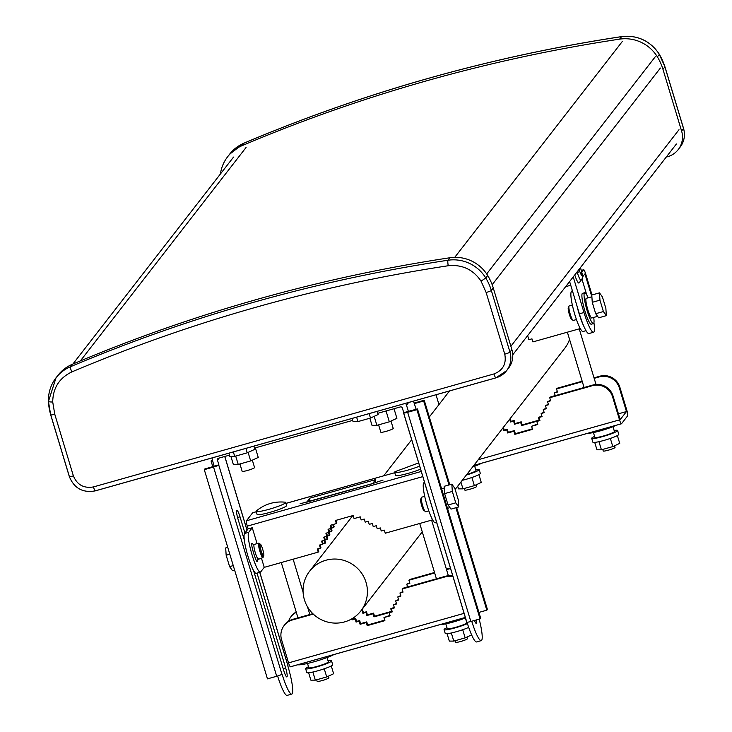 <?xml version="1.0" encoding="UTF-8"?>
<svg xmlns="http://www.w3.org/2000/svg" width="732" height="732" viewBox="0 0 732 732"><rect width="100%" height="100%" fill="white"/><g stroke="black" fill="none" stroke-linecap="round" stroke-linejoin="round"><path stroke-width="1.1" d="M239.94 463.96L242.155 471.307A6.487 0.741 -16.8 0 0 247.59 470.429A6.487 0.741 -16.8 0 0 254.571 467.556L252.339 460.172M378.6 424.853L380.814 432.191A6.487 0.741 -16.8 0 0 386.249 431.313A6.487 0.741 -16.8 0 0 393.221 428.44L390.998 421.056M377.154 411.366L378.115 414.532L370.483 418.054L369.148 413.626M356.612 417.158L357.948 421.586L370.483 418.054M352.083 418.439L353.044 421.605L357.948 421.586M253.903 446.136L254.855 449.302L247.233 452.824L245.897 448.396M233.362 451.928L234.698 456.356L247.233 452.824M228.832 453.2L229.793 456.375L234.698 456.356M666.221 157.106L667.611 156.712A21.072 20.67 -142.2 0 0 681.593 131.019L662.972 69.348A53.491 52.475 -142.2 0 0 657.391 56.886A37.286 36.573 -142.2 0 0 619.62 39.144A1600.051 1569.573 -142.2 0 0 242.082 145.65A37.286 36.573 -142.2 0 0 227.652 156.73A37.286 36.573 -142.2 0 0 220.424 173.978M72.376 364.262L70.446 366.741A37.286 36.573 37.8 0 0 56.016 377.822L48.44 401.429A4.859 0.732 -2.1 0 1 48.477 401.337A37.286 36.573 37.8 0 1 56.016 377.822L57.947 375.342A37.286 36.573 37.8 0 1 72.376 364.262A1600.051 1569.573 37.8 0 1 449.915 257.755A37.286 36.573 37.8 0 1 487.686 275.497A53.491 52.475 37.8 0 1 493.267 287.96L511.888 349.631A21.072 20.67 37.8 0 1 508.502 368.205L506.571 370.694A21.072 20.67 37.8 0 1 495.976 377.813A4.859 0.769 -105.8 0 1 495.903 377.868A4.859 0.769 -105.8 0 1 493.999 373.933L93.44 486.926C83.851 488.573 77.162 484.877 73.374 475.855L54.754 414.193L52.722 401.996C52.924 388.024 59.292 377.996 71.828 371.92C192.571 320.89 318.036 285.498 448.222 265.743A4.859 0.686 -98.6 0 1 447.984 260.244L449.915 257.755M568.846 307.458L568.425 307.577A6.158 0.97 74.2 0 0 569.368 314.449A6.158 0.97 74.2 0 0 571.774 319.436L572.195 319.317M599.956 300.147L603.397 311.539L606.352 315.638L598.657 317.816L595.692 313.708L592.261 302.316L591.776 295.023L599.481 292.855L599.956 300.147L592.261 302.316M603.397 311.539L595.692 313.708M606.352 315.638L605.867 308.355L602.436 296.963L599.481 292.855M307.513 663.457L308.803 667.74A10.211 1.162 -16.8 0 0 317.359 666.34A10.211 1.162 -16.8 0 0 328.348 661.819L327.067 657.556M446.968 627.699A13.533 1.537 -16.8 0 0 444.077 629.63L445.239 633.482A13.533 1.537 -16.8 0 0 456.585 631.643A13.533 1.537 -16.8 0 0 468.7 627.388M444.077 629.63A13.533 1.537 -16.8 0 0 455.423 627.791A13.533 1.537 -16.8 0 0 467.437 623.572M447.087 633.702L449.32 641.104L453.785 641.095L465.168 637.883L471.618 634.9M453.785 641.095L451.333 632.979M465.168 637.883L462.706 629.73M466.751 474.528A10.211 1.162 -16.8 0 0 475.992 470.52L474.702 466.257M312.848 613.672L292.846 619.318A16.214 15.903 -142.2 0 0 284.702 624.799L284.181 625.467A16.214 15.903 37.8 0 0 281.573 639.75L288.554 662.881A4.859 0.769 74.2 0 0 290.458 666.815A4.859 0.769 74.2 0 0 290.531 666.761L465.323 617.451M384.748 620.16L367.702 624.972L366.769 621.889L360.602 623.627L359.677 620.544L356.594 621.413L355.661 618.33L352.577 619.199L352.376 618.513M389.982 615.337L383.961 617.561L390.129 615.822L389.195 612.739L392.279 611.87L391.346 608.786L394.429 607.917L393.496 604.833L396.579 603.964L395.646 600.881L398.73 600.011L397.796 596.928L400.88 596.058L399.947 592.975L403.03 592.106L402.097 589.022L444.855 576.962A16.214 15.903 37.8 0 1 453.062 576.825M392.132 611.385L389.195 612.739M394.283 607.432L391.346 608.786M396.433 603.479L393.496 604.833M398.583 599.526L395.646 600.881M400.733 595.573L397.796 596.928M402.884 591.621L399.947 592.975M452.806 575.983A16.214 15.903 -142.2 0 0 445.376 576.294L402.618 588.354L402.097 589.022M288.527 621.276A16.214 15.903 37.8 0 1 296.304 612.318M407.596 586.945L406.763 584.2L409.847 583.331L408.913 580.247L434.671 572.973M446.538 569.633L450.546 568.499M391.611 611.531L390.778 608.777L391.51 608.576M361.269 610.415L361.956 610.223L362.889 613.306L365.973 612.437L366.897 615.521L373.064 613.782L373.997 616.866L389.36 612.528M308.081 608.685L308.584 608.548M351.763 618.869L352.065 619.867L355.139 618.998L356.072 622.081L359.156 621.212L360.08 624.295L366.247 622.557L367.18 625.64L384.895 620.644L383.961 617.561M284.181 625.467A16.214 15.903 37.8 0 1 292.324 619.986L313.269 614.084M352.577 619.199L352.065 619.867M355.661 618.33L355.139 618.998M356.594 621.413L356.072 622.081M359.677 620.544L359.156 621.212M360.602 623.627L360.08 624.295M366.769 621.889L366.247 622.557M367.702 624.972L367.18 625.64M296.204 611.979A16.214 15.903 -142.2 0 0 291.51 616.015L290.988 616.683M391.565 611.385L374.519 616.188L373.585 613.105L367.418 614.843L366.494 611.76L363.411 612.629L362.477 609.546L361.782 609.747M394.237 607.286L390.778 608.777M407.55 586.799L404.97 587.686M409.7 582.846L406.763 584.2M450.4 568.014L446.392 569.148M434.534 572.497L409.435 579.57L408.913 580.247M373.997 616.866L374.519 616.188M373.064 613.782L373.585 613.105M366.897 615.521L367.418 614.843M365.973 612.437L366.494 611.76M362.889 613.306L363.411 612.629M361.956 610.223L362.477 609.546M591.886 296.753L586.277 298.327A10.211 1.61 74.2 0 0 587.833 309.728A10.211 1.61 74.2 0 0 591.721 317.999L597.596 316.343M602.765 449.411L603.241 450.994A6.158 0.705 -16.8 0 0 608.402 450.162A6.158 0.705 -16.8 0 0 615.036 447.435L614.532 445.779M455.13 640.71L455.606 642.293A6.158 0.705 -16.8 0 0 460.767 641.461A6.158 0.705 -16.8 0 0 467.4 638.734L466.897 637.078M419.637 466.101A15.399 1.757 163.2 0 1 407.532 470.209A15.399 1.757 163.2 0 1 394.63 472.296A15.399 1.757 163.2 0 1 395.005 471.71L418.667 462.899M394.63 472.296L395.555 475.379A15.399 1.757 -16.8 0 0 408.465 473.293A15.399 1.757 -16.8 0 0 420.561 469.185M588.153 297.805A16.049 2.525 74.2 0 0 584.694 292.718A16.049 2.525 74.2 0 0 587.137 310.624A16.049 2.525 74.2 0 0 593.405 323.608A16.049 2.525 74.2 0 0 593.698 317.441M584.694 292.718L582.535 293.322A16.049 2.525 74.2 0 0 584.978 311.228A16.049 2.525 74.2 0 0 591.246 324.212L593.405 323.608M316.672 679.772L317.148 681.355A6.158 0.705 -16.8 0 0 322.309 680.513A6.158 0.705 -16.8 0 0 328.942 677.795L328.439 676.139M285.013 502.17A15.399 1.757 163.2 0 1 285.654 502.454A15.399 1.757 163.2 0 1 269.083 509.271A15.399 1.757 163.2 0 1 256.173 511.357A15.399 1.757 163.2 0 1 256.548 510.762C264.874 504.064 274.363 501.191 285.013 502.17M256.173 511.357L257.106 514.44A15.399 1.757 -16.8 0 0 270.007 512.345A15.399 1.757 -16.8 0 0 286.587 505.538L285.654 502.454M593.442 432.548L594.896 437.388A10.211 1.162 -16.8 0 0 603.452 435.988A10.211 1.162 -16.8 0 0 614.441 431.468L612.986 426.646M594.604 436.4A13.533 1.537 -16.8 0 0 591.712 438.331L592.874 442.183A13.533 1.537 -16.8 0 0 604.22 440.344A13.533 1.537 -16.8 0 0 618.787 434.36L617.625 430.507A13.533 1.537 -16.8 0 0 614.148 430.498M591.712 438.331A13.533 1.537 -16.8 0 0 603.058 436.492A13.533 1.537 -16.8 0 0 617.625 430.507M594.723 442.412L596.955 449.805L601.42 449.796L612.803 446.584L619.73 443.382L617.369 435.567M601.42 449.796L598.968 441.68M612.803 446.584L610.342 438.441M576.45 319.545L573.229 320.451A7.54 1.19 -105.8 0 1 570.283 314.357A7.54 1.19 -105.8 0 1 569.13 305.949L572.351 305.034M582.324 277.218L584.923 273.869L591.831 296.762M592.014 294.959L585.582 273.667A4.859 0.769 74.2 0 0 583.678 269.733A4.859 0.769 74.2 0 0 583.605 269.788L581.757 272.167M580.256 328.558L532.887 341.917L531.954 338.834L528.87 339.703L527.946 336.619L526.564 337.013M576.981 305.903A20.825 3.276 74.2 0 0 583.834 326.28M572.305 290.43L571.363 291.656A20.825 3.276 74.2 0 0 574.519 313.506A20.825 3.276 74.2 0 0 582.992 331.514L586.003 330.663M304.421 599.773A32.418 31.805 37.8 0 1 309.627 571.198A32.418 31.805 37.8 0 1 340.956 559.66A32.418 31.805 37.8 0 1 366.046 582.388A32.418 31.805 37.8 0 1 360.849 610.955A32.418 31.805 37.8 0 1 329.51 622.493A32.418 31.805 37.8 0 1 304.421 599.773M455.158 489.461L564.72 348.322A32.418 31.805 -142.2 0 0 569.551 339.419M445.806 623.847L447.261 628.687A10.211 1.162 -16.8 0 0 455.816 627.278A10.211 1.162 -16.8 0 0 466.806 622.758L465.351 617.945M588.144 433.188A16.049 1.83 -16.8 0 0 600.899 430.709A16.049 1.83 -16.8 0 0 615.887 425.356M447.49 508.337L449.96 507.642M432.612 519.848L385.252 533.216L384.318 530.133L381.235 531.002L380.301 527.918L377.227 528.788L376.294 525.704L373.21 526.573L372.277 523.49L369.202 524.359L368.269 521.276L365.186 522.145L364.252 519.061L361.178 519.93L360.245 516.847L354.078 518.585L353.153 515.502L335.43 520.498L336.363 523.581L330.205 525.32L331.129 528.403L328.055 529.273L328.979 532.356L325.905 533.225L326.829 536.309L323.754 537.178L324.679 540.262L321.604 541.131L322.528 544.215L319.454 545.084L320.378 548.167L317.304 549.037L318.228 552.12L264.234 567.355L260.665 571.939A20.825 3.276 -105.8 0 1 260.345 572.177A20.825 3.276 -105.8 0 1 252.211 555.323A20.825 3.276 -105.8 0 1 248.706 532.32L252.266 527.735L248.13 528.897A4.859 0.558 -16.8 0 0 248.047 528.98L244.543 533.491L248.706 532.32M260.345 572.177L256.182 573.348A20.825 3.276 -105.8 0 1 248.047 556.503A20.825 3.276 -105.8 0 1 244.543 533.491M263.602 556.018L262.523 556.32A6.158 0.97 -105.8 0 1 260.116 551.333A6.158 0.97 -105.8 0 1 259.174 544.462L260.253 544.16A6.158 0.97 -105.8 0 1 262.66 549.146A6.158 0.97 -105.8 0 1 263.602 556.018A6.158 0.97 -105.8 0 1 261.196 551.031A6.158 0.97 -105.8 0 1 260.253 544.16M428.815 510.844L425.585 511.75A7.54 1.19 -105.8 0 1 422.648 505.656A7.54 1.19 -105.8 0 1 421.495 497.248L424.716 496.333M259.833 544.279A7.54 1.19 74.2 0 0 258.808 543.135A7.54 1.19 74.2 0 0 259.952 551.553A7.54 1.19 74.2 0 0 262.898 557.647A7.54 1.19 74.2 0 0 263.181 556.137M248.13 528.897L247.16 525.658A4.859 0.769 -105.8 0 1 246.455 520.763L252.632 512.803A4.859 0.769 -105.8 0 1 252.705 512.748A4.859 0.769 -105.8 0 1 252.805 512.757M336.098 520.315L336.885 522.913L336.363 523.581M330.873 525.137L331.651 527.735L331.129 528.403M328.723 529.09L329.501 531.688L328.979 532.356M326.573 533.042L327.35 535.641L326.829 536.309M324.422 536.986L325.2 539.594L324.679 540.262M322.263 540.939L323.05 543.547L322.528 544.215M320.113 544.892L320.9 547.499L320.378 548.167M317.963 548.844L318.749 551.452L318.228 552.12M324.157 540.408L325.045 543.336L322.693 544.004M326.307 536.455L327.195 539.393L324.843 540.051M328.458 532.503L329.345 535.44L326.994 536.098M330.608 528.55L331.495 531.487L329.144 532.146M332.758 524.597L333.646 527.534L331.294 528.193M333.646 527.534L334.167 526.857L333.426 524.414M331.495 531.487L332.017 530.81L331.248 528.257M329.345 535.44L329.867 534.763L329.098 532.21M327.195 539.393L327.716 538.715L326.948 536.163M325.045 543.336L325.566 542.668L324.798 540.115M264.234 567.355L261.425 558.058M257.069 543.629L252.266 527.735M424.441 482.022L423.727 482.946A20.825 3.276 74.2 0 0 426.884 504.806A20.825 3.276 74.2 0 0 435.357 522.804L436.647 522.447M462.249 480.329A13.533 1.537 -16.8 0 0 465.762 479.405A13.533 1.537 -16.8 0 0 480.329 473.421L479.167 469.56A13.533 1.537 -16.8 0 0 475.699 469.551M466.357 475.041A13.533 1.537 -16.8 0 0 479.167 469.56M457.701 486.194L458.507 488.866L462.963 488.848L474.345 485.636L481.272 482.443L478.911 474.629M462.963 488.848L460.913 482.059M474.345 485.636L471.884 477.493M481.656 463.228A20.185 2.297 163.2 0 1 472.57 467.034M233.261 565.598L229.601 566.632L232.556 570.74L234.633 570.155M229.601 566.632L226.161 555.24L229.821 554.206M226.161 555.24L225.676 547.948L227.753 547.362M464.308 488.473L464.783 490.056A6.158 0.705 -16.8 0 0 469.944 489.223A6.158 0.705 -16.8 0 0 476.578 486.496L476.075 484.84M277.611 675.984A24.797 3.898 74.2 0 0 287.109 695.4L291.729 694.101A24.797 3.898 -105.8 0 1 282.04 674.035L281.902 674.209A4.859 0.558 163.2 0 1 276.705 676.258L267.454 678.866L204.292 469.66L204.878 468.91L214.119 466.302L212.39 459.961A4.859 4.767 37.8 0 1 212.234 457.884M413.488 401.118L416.151 409.316M224.578 456.53L224.916 457.043A4.859 0.558 -16.8 0 0 224.953 456.942A4.859 0.558 -16.8 0 0 224.669 456.841M212.783 466.677L211.054 460.95L212.564 460.529M288.033 666.083A4.859 0.558 163.2 0 1 288.115 666.147A4.859 0.558 163.2 0 1 288.079 666.248L287.95 666.422A24.797 3.898 -105.8 0 1 291.729 694.101M405.491 403.369A4.859 4.767 37.8 0 1 406.516 405.199L408.374 411.366L403.753 412.674L402.353 408.044A1.62 1.592 37.8 0 0 400.349 406.937L377.739 413.315M229.427 455.158L218.557 458.223A1.62 1.592 37.8 0 0 217.477 460.199L218.877 464.829L214.256 466.128M352.678 420.388L254.489 448.085M244.323 539.969L238.083 519.308A8.107 1.272 -105.8 0 1 236.848 510.259A8.107 1.272 -105.8 0 1 240.014 516.819L244.909 533.024M257.014 573.119L285.636 667.904A8.107 1.272 -105.8 0 1 286.871 676.944A8.107 1.272 -105.8 0 1 283.705 670.393L253.601 570.676M212.399 459.989L211.054 460.95M204.292 469.66L213.543 467.053A4.859 0.558 -16.8 0 0 218.74 465.003L218.877 464.829M403.753 412.674L403.616 412.848A4.859 0.558 163.2 0 0 403.588 412.949L466.751 622.154A4.859 0.558 -16.8 0 0 470.822 621.495L407.66 412.29A4.859 0.558 163.2 0 1 403.588 412.949M467.025 622.246A24.797 3.898 74.2 0 0 476.605 641.946L481.226 640.637A24.797 3.898 -105.8 0 1 471.737 621.239M414.083 403.103A4.859 0.558 163.2 0 1 414.998 402.838L424.24 400.23L423.663 400.98L414.422 403.588M474.437 620.48A8.107 1.272 74.2 0 0 476.367 623.49A8.107 1.272 74.2 0 0 476.441 619.913M417.487 408.932L416.901 409.682L480.064 618.888L480.649 618.137L417.487 408.932L408.374 411.366M479.176 619.144A24.797 3.898 -105.8 0 1 481.226 640.637M416.901 409.682L407.66 412.29M403.671 413.013L466.778 622.054A4.859 0.558 -16.8 0 0 466.751 622.154M455.899 507.733L486.826 610.186L487.402 609.436L456.64 507.523M449.759 484.74L424.24 400.23M486.826 610.186L478.92 612.409M423.663 400.98L449.018 484.95M480.064 618.888L470.822 621.495M421.211 498.757L420.79 498.876A6.158 0.97 74.2 0 0 421.733 505.748A6.158 0.97 74.2 0 0 424.139 510.735L424.56 510.616M452.321 491.437L455.762 502.829L458.717 506.937L451.013 509.115L448.057 505.007L444.617 493.615L444.141 486.322L451.836 484.154L452.321 491.437L444.617 493.615M455.762 502.829L448.057 505.007M458.717 506.937L458.232 499.654L454.792 488.253L451.836 484.154M440.499 624.488A16.049 1.83 -16.8 0 0 453.254 622.008A16.049 1.83 -16.8 0 0 465.461 617.899M308.511 666.751A13.533 1.537 -16.8 0 0 305.619 668.682L306.781 672.534A13.533 1.537 -16.8 0 0 318.127 670.704A13.533 1.537 -16.8 0 0 332.694 664.711L331.532 660.859A13.533 1.537 -16.8 0 0 328.064 660.85M305.619 668.682A13.533 1.537 -16.8 0 0 316.965 666.852A13.533 1.537 -16.8 0 0 331.532 660.859M308.63 672.763L310.871 680.165L315.327 680.147L326.71 676.935L333.636 673.742L331.276 665.928M315.327 680.147L312.875 672.031M326.71 676.935L324.249 668.792M334.021 654.518A20.185 2.297 163.2 0 1 314.312 661.701A20.185 2.297 163.2 0 1 297.814 664.738M618.43 413.818L626.482 411.549L620.187 419.656L613.068 396.067A16.214 15.903 -142.2 0 0 593.012 384.995L550.254 397.055L549.732 397.723L592.49 385.663A16.214 15.903 37.8 0 1 612.547 396.735L619.528 419.866A4.859 0.769 74.2 0 0 621.431 423.791A4.859 0.769 74.2 0 0 621.505 423.737L627.681 415.785A4.859 0.769 74.2 0 0 626.867 410.414L619.885 387.283A16.214 15.903 -142.2 0 0 599.828 376.211L594.027 377.849M532.384 428.861L515.337 433.673L514.404 430.59L508.246 432.328L507.313 429.245L504.229 430.114L503.387 427.332M537.617 424.038L531.597 426.262L537.764 424.523L536.831 421.44L539.914 420.571L538.981 417.487L542.064 416.618L541.131 413.534L544.215 412.665L543.281 409.581L546.365 408.712L545.432 405.629L548.515 404.759L547.582 401.676L550.665 400.807L549.732 397.723M539.768 420.086L536.831 421.44M541.918 416.133L538.981 417.487M544.068 412.18L541.131 413.534M546.218 408.227L543.281 409.581M548.369 404.274L545.432 405.629M550.519 400.331L547.582 401.676M594.174 378.334L599.307 376.889A16.214 15.903 37.8 0 1 619.364 387.96L626.482 411.549M555.231 395.655L554.399 392.901L557.482 392.032L556.549 388.948L582.315 381.683M539.246 420.232L538.413 417.487L539.145 417.277M509.682 419.226L510.524 422.007L513.608 421.138L514.532 424.221L520.699 422.483L521.632 425.567L536.995 421.229M502.866 428L503.708 430.782L506.791 429.913L507.724 432.996L513.882 431.258L514.816 434.341L532.53 429.345L531.597 426.262M504.229 430.114L503.708 430.782M507.313 429.245L506.791 429.913M508.246 432.328L507.724 432.996M514.404 430.59L513.882 431.258M515.337 433.673L514.816 434.341M539.2 420.086L522.154 424.899L521.221 421.815L515.053 423.553L514.129 420.47L511.046 421.339L510.204 418.558M541.872 415.986L538.413 417.487M555.185 395.5L552.605 396.387M557.336 391.547L554.399 392.901M582.169 381.198L557.07 388.271L556.549 388.948M521.632 425.567L522.154 424.899M520.699 422.483L521.221 421.815M514.532 424.221L515.053 423.553M513.608 421.138L514.129 420.47M510.524 422.007L511.046 421.339M573.229 276.888L583.99 312.509L579.369 313.818L569.624 281.546M581.922 278.929L586.725 294.84M579.369 313.818A24.394 3.834 74.2 0 0 588.894 333.554L593.515 332.246A24.394 3.834 -105.8 0 1 583.99 312.509M593.927 322.721A24.394 3.834 -105.8 0 1 593.515 332.246M574.766 274.921A11.639 1.83 74.2 0 0 579.085 282.909L581.208 280.173A9.562 1.501 -105.8 0 1 577.319 272.542L576.322 272.908M230.9 456.365L233.343 464.463L238.22 464.445L250.673 460.931L258.25 457.436L255.358 447.847M248.102 452.422L250.673 460.931M235.695 456.073L238.22 464.445M369.852 418.228L372.002 425.347L376.879 425.338L389.333 421.824L396.909 418.32L394.017 408.731M386.057 410.972L389.333 421.824M374.171 416.352L376.879 425.338M678.994 129.71L510.872 346.282M80.383 360.894L246.071 147.461M454.737 257.344L622.465 41.285M486.679 273.933L655.305 56.712M492.178 284.721L660.383 68.049M662.972 69.348L664.903 66.868A53.491 52.475 -142.2 0 0 659.322 54.397L657.391 56.886M659.258 54.287L664.94 66.768A4.859 0.558 -16.8 0 1 664.903 66.868L683.523 128.53L681.593 131.019M678.207 149.593L680.138 147.105A21.072 20.67 -142.2 0 0 683.523 128.53A4.859 0.558 -16.8 0 0 683.56 128.429A4.859 0.558 -16.8 0 0 683.468 128.365M242.082 145.65L244.012 143.161A37.286 36.573 -142.2 0 0 229.583 154.242L227.652 156.73M619.62 39.144L621.55 36.655A1600.051 1569.573 -142.2 0 0 244.012 143.161A4.859 0.824 -112.9 0 1 244.076 143.106L229.583 154.242M621.642 36.6C637.7 34.935 650.281 40.836 659.358 54.296L659.322 54.397A37.286 36.573 -142.2 0 0 621.55 36.655A4.859 0.686 -98.6 0 1 621.642 36.6C491.053 56.41 365.195 91.912 244.076 143.106M680.138 147.105C684.292 141.459 685.436 135.237 683.56 128.429L664.94 66.768A4.859 0.558 -16.8 0 0 664.857 66.694M71.828 371.92A4.859 0.824 67.1 0 1 70.446 366.741A1600.051 1569.573 37.8 0 1 447.984 260.244A37.286 36.573 37.8 0 1 485.755 277.977A53.491 52.475 37.8 0 1 491.337 290.448L493.267 287.96M52.722 401.996A4.859 0.732 -2.1 0 1 48.44 401.429L50.682 414.852A4.859 0.558 -16.8 0 1 50.709 414.751A53.491 52.475 37.8 0 1 48.486 401.52M50.764 414.916L69.33 476.413A4.859 0.558 -16.8 0 0 69.302 476.514A4.859 0.558 -16.8 0 0 73.374 475.855M54.754 414.193A4.859 0.558 -16.8 0 1 50.682 414.852L69.302 476.514C74.133 488.326 82.817 493.112 95.334 490.861A4.859 0.769 -105.8 0 0 95.407 490.806L495.811 377.858M511.888 349.631L509.957 352.119A21.072 20.67 37.8 0 1 506.571 370.694L495.903 377.868L95.334 490.861A4.859 0.769 -105.8 0 1 93.44 486.926M504.76 354.169A4.859 0.558 163.2 0 0 509.957 352.119L491.337 290.448A4.859 0.558 163.2 0 1 486.139 292.498L504.76 354.169C506.581 363.74 503.003 370.328 493.999 373.933M487.686 275.497L485.755 277.977L481.061 281.161L486.139 292.498M448.222 265.743C462.167 264.353 473.119 269.486 481.061 281.161M464.097 613.361L288.554 662.881M292.324 619.986L292.846 619.318M445.376 576.294L444.855 576.962M581.318 270.428L583.605 269.788M565.644 286.67L570.74 285.233M572.57 291.309L571.363 291.656M253.281 544.553L254.178 544.443A7.54 1.19 74.2 0 0 254.068 544.526A7.54 1.19 74.2 0 0 255.331 552.852A7.54 1.19 74.2 0 0 258.277 558.955A7.54 1.19 74.2 0 0 258.396 558.864M253.272 544.379L252.055 543.418C249.832 541.991 256.959 565.607 257.316 560.84L257.536 559.477M375.717 479.57L309.929 498.126L306.763 502.198L372.551 483.642L375.717 479.57A9.726 1.528 -105.8 0 0 375.617 482.663M421.248 471.454L246.455 520.763M252.632 512.803L256.292 511.769M285.938 503.406L394.749 472.707L285.928 503.369M247.297 526.125L422.803 476.614M309.837 501.264A9.726 1.528 -105.8 0 1 309.929 498.126M424.642 482.69L423.727 482.946M240.014 516.819L237.58 517.506M283.165 668.6L285.636 667.904M406.516 405.199L408.621 402.49M224.916 457.043L247.032 530.288M259.732 572.351L288.079 666.248M217.477 460.199L219.143 458.058M281.902 674.209L218.74 465.003M213.543 467.053L276.705 676.258M613.068 396.067L612.547 396.735M619.885 387.283L619.364 387.96M473.842 465.396L621.34 423.791M619.528 419.866L478.252 459.714M593.012 384.995L592.49 385.663M599.828 376.211L599.307 376.889M577.118 271.883L577.319 272.542A4.859 0.558 163.2 0 0 579.698 271.407L579.076 269.358M580.421 267.628L581.034 269.678A4.859 0.558 -16.8 0 0 581.071 269.577A4.859 0.558 -16.8 0 0 580.988 269.513M581.034 269.678C582.507 276.605 582.059 277.181 579.698 271.407M512.766 354.791L676.395 143.994M72.871 364.051L233.526 157.096M465.332 617.479L290.458 666.815M579.232 328.842L596.013 384.446M567.373 332.191L584.072 387.512M431.596 520.141L448.377 575.745M419.729 523.49L436.437 578.811M293.139 559.202L303.094 592.179M307.532 606.865L309.837 614.523M281.28 562.542L297.979 617.872M581.309 270.401L583.678 269.733M449.558 390.934L429.309 417.02M411.677 439.74L383.687 475.8M352.787 515.602L309.627 571.198M422.254 531.844L360.849 610.955M444.251 488.043L441.597 488.793M262.898 557.647L257.435 559.641M254.178 544.443L258.808 543.135M252.705 512.748L256.282 511.732M383.065 480.073L372.707 483.532L300.065 503.826M447.874 391.419L448.24 392.636M436.016 394.758L438.971 404.576M288.115 666.147L259.796 572.332M247.077 530.233L224.953 456.942M621.431 423.791L473.805 465.442M580.467 267.573L581.071 269.577C582.855 275.406 582.901 278.938 581.208 280.173"/></g></svg>
